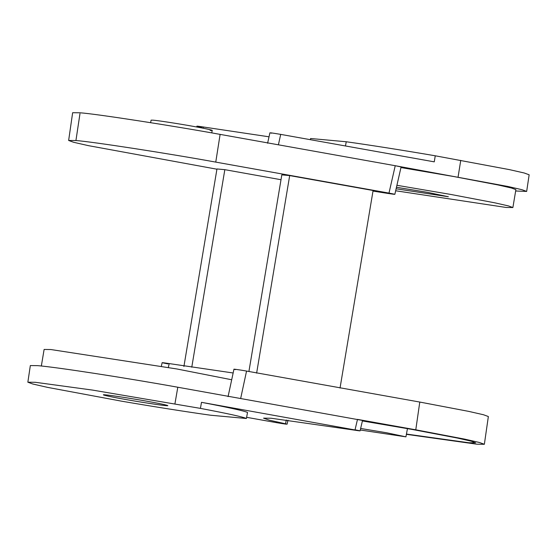 <?xml version="1.0" encoding="UTF-8"?>
<svg xmlns="http://www.w3.org/2000/svg" width="557" height="557" viewBox="0 0 557 557"><rect width="100%" height="100%" fill="white"/><g stroke="black" fill="none" stroke-linecap="round" stroke-linejoin="round"><path stroke-width="0.84" d="M121.746 401.207C152.722 406.519 188.057 412.089 210.755 415.243L246.403 418.495C242.943 416.908 227.618 413.538 200.429 408.385L92.483 390.081L35.286 382.29L27.85 382.206L32.738 383.996L47.533 387.366L121.746 401.207M165.499 405.587C161.029 405.294 138.136 401.764 123.863 399.167C108.545 396.473 98.554 394.119 105.691 394.885C110.154 395.178 133.053 398.708 147.32 401.305C162.644 403.999 172.635 406.352 165.499 405.587L167.713 405.607M103.477 394.857L105.691 394.885M360.637 428.472L386.537 432.754L405.928 436.848L360.282 430.004M27.85 382.206L30.336 365.566L37.792 365.65C57.51 367.328 124.601 377.674 177.801 387.233L362.516 420.444L360.08 430.86L201.495 402.328C228.718 407.494 244.063 410.864 247.524 412.452L246.403 418.495M246.619 417.311L276.293 422.617C285.337 424.149 288.408 424.538 285.497 423.8L269.261 420.159L263.545 418.147L271.106 418.237L353.577 430.004C361.542 431.209 362.036 431.139 355.053 429.802L357.49 419.379L415.78 429.809L419.783 402.057L246.556 371.066C238.633 369.632 230.299 368.553 235.5 369.625M287.976 420.194L287.085 424.204L285.497 423.8L286.333 419.985M406.394 434.328L476.889 444.201L484.36 444.284L479.459 442.495L464.615 439.118L415.78 429.809M362.398 420.946L412.577 429.517L457.499 438.074L471.145 441.179L475.643 442.829L468.785 442.752L406.443 434.063M233.153 372.988L169.203 363.582C160.395 362.266 159.998 362.377 168.012 363.902M484.36 444.284L488.357 416.532L483.462 414.742L468.632 411.365L419.783 402.057M200.429 408.385L201.495 402.328M41.343 366.005L44.114 349.455L50.826 349.531L176.882 368.971L231.698 379.763M310.381 139.689L310.597 138.505L346.245 141.757C368.943 144.911 404.278 150.481 435.254 155.793L509.467 169.634L524.262 173.004L529.15 174.794L526.664 191.434L521.965 189.7L508.019 186.498L395.233 165.714L401.096 166.954L394.85 194.33L388.988 193.098C396.995 194.623 396.605 194.734 387.797 193.418L372.995 191.086M210.066 130.352C216.854 131.083 207.35 128.841 192.785 126.279C179.215 123.807 157.443 120.451 153.196 120.18L151.086 120.152L150.62 122.672M515.657 190.995L526.664 191.434M400.956 167.553L454.143 176.597L498.132 184.98L511.486 188.022L515.886 189.631L512.886 207.545L508.492 205.93L495.131 202.894L451.142 194.504L396.904 185.293M201.947 127.198C194.964 125.861 195.458 125.791 203.423 126.996L269.024 136.806M271.503 133.2C268.585 132.462 271.656 132.851 280.707 134.383L434.265 161.85L435.254 155.793M220.112 134.383L395.233 165.714L388.988 193.098L215.761 162.108C167.88 153.384 91.167 141.555 75.933 140.538L68.643 140.468L72.64 112.716L80.111 112.799C95.136 113.774 172.12 125.645 220.112 134.383L215.761 162.108M216.924 169.203L88.368 145.635L73.538 142.258L68.643 140.468M281.007 179.723L224.833 169.669L216.965 168.952L183.907 366.492M340.035 388.048L373.093 190.508L289.689 175.587L281.821 174.87L248.916 371.491M79.964 113.746L75.933 140.538M345.479 145.969L346.245 141.757M396.459 187.27L427.581 192.36L448.357 196.746L396.111 188.788M395.658 190.766L506.174 207.469L512.886 207.545M289.689 175.587L256.631 373.127M224.833 169.669L191.775 367.209M246.556 371.066L240.666 398.478M174.933 403.825L177.801 387.233M168.339 367.453L169.203 363.582M280.707 134.383L278.403 144.813M460.75 160.353L458.091 176.959M203.145 128.214L203.423 126.996M407.452 428.598L405.928 436.848M233.961 369.214L228.071 396.633M161.342 366.234L162.15 362.67M211.792 132.907L212.175 130.373M267.611 143.226L269.915 132.796M196.718 126.996L196.92 126.14"/></g></svg>
